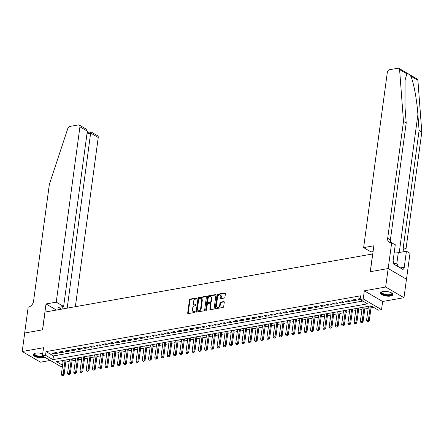 <?xml version="1.0" encoding="UTF-8"?>
<svg xmlns="http://www.w3.org/2000/svg" width="444" height="444" viewBox="0 0 444 444"><rect width="100%" height="100%" fill="white"/><g stroke="black" fill="none" stroke-linecap="round" stroke-linejoin="round"><path stroke-width="0.67" d="M197.025 298.374A0.549 0.383 -59.7 0 0 196.67 297.941L190.171 299.095A0.788 0.549 -59.7 0 0 189.46 299.928L187.695 313.003A0.788 0.549 -59.7 0 0 188.206 313.619L194.705 312.465A0.549 0.383 -59.7 0 0 194.844 311.449L194 311.599A2.52 1.759 -59.7 0 1 193.046 311.449A2.52 1.759 -59.7 0 1 192.357 309.623L192.507 308.53A2.52 1.759 -59.7 0 1 194.777 305.861L195.615 305.711A0.549 0.383 -59.7 0 0 195.754 304.695L194.916 304.845A2.52 1.759 -59.7 0 1 193.961 304.695A2.52 1.759 -59.7 0 1 193.273 302.869L193.418 301.781A2.52 1.759 -59.7 0 1 195.687 299.106L196.531 298.962A0.549 0.383 -59.7 0 0 197.025 298.374M382.856 291.553A6.255 2.281 -172.3 0 0 380.519 292.968A6.255 2.281 -172.3 0 0 383.882 295.515A6.255 2.281 -172.3 0 0 390.576 296.054A6.255 2.281 -172.3 0 0 392.912 294.644A6.255 2.281 -172.3 0 0 389.549 292.091A6.255 2.281 -172.3 0 0 382.856 291.553M42.707 353.835A6.255 2.281 -172.3 0 0 35.592 353.158A6.255 2.281 -172.3 0 0 33.256 354.573A6.255 2.281 -172.3 0 0 36.619 357.12A6.255 2.281 -172.3 0 0 43.312 357.659A6.255 2.281 -172.3 0 0 44.766 357.215M224.237 298.046A0.788 0.549 -59.7 0 0 224.947 297.214L225.447 293.545A0.788 0.549 -59.7 0 0 224.93 292.929L217.715 294.211A0.788 0.549 -59.7 0 0 217.005 295.044L215.24 308.114A0.788 0.549 -59.7 0 0 215.751 308.73L222.966 307.453A0.788 0.549 -59.7 0 0 223.676 306.615L224.276 302.186A0.788 0.549 -59.7 0 0 223.765 301.57L220.674 302.12A0.788 0.549 -59.7 0 0 219.963 302.952L219.669 305.15A2.103 1.471 -59.7 0 1 218.614 306.982A2.103 1.471 -59.7 0 1 216.972 307.259A2.103 1.471 -59.7 0 1 216.394 305.727L217.56 297.125A2.103 1.471 -59.7 0 1 218.614 295.288A2.103 1.471 -59.7 0 1 220.257 295.016A2.103 1.471 -59.7 0 1 220.829 296.542L220.64 297.98A0.788 0.549 -59.7 0 0 221.151 298.596L224.237 298.046M388.161 268.531L406.465 279.215L403.968 297.708L385.658 287.029L388.161 268.531L370.252 271.711L372.655 253.957L45.011 312.077L42.607 329.831L24.703 333.011L22.2 351.504L43.534 347.719L42.435 355.855L45.549 355.305L46.048 351.604L360.611 295.804L360.112 299.5L363.225 298.951L381.535 309.629L378.416 310.184L370.995 305.855L56.432 361.655L62.587 365.246M385.658 287.029L364.324 290.814L363.225 298.951M206.427 296.919A0.788 0.549 -59.7 0 0 205.916 296.303L198.701 297.58A0.788 0.549 -59.7 0 0 197.991 298.418L196.226 311.488A0.788 0.549 -59.7 0 0 196.736 312.104L203.951 310.828A0.788 0.549 -59.7 0 0 204.662 309.99L206.427 296.919M208.208 295.898L215.423 294.616A0.788 0.549 -59.7 0 1 215.934 295.232L214.169 308.303A0.788 0.549 -59.7 0 1 213.459 309.141L210.373 309.684A0.788 0.549 -59.7 0 1 209.857 309.068L210.573 303.768A0.788 0.549 -59.7 0 0 210.062 303.152L208.014 303.513A0.788 0.549 -59.7 0 0 207.304 304.351L206.56 309.868A0.549 0.383 -59.7 0 1 205.7 310.017L207.498 296.731A0.788 0.549 -59.7 0 1 208.208 295.898L208.702 296.187L215.912 294.905M22.2 351.504L40.509 362.187L50.3 360.45M56.177 352.536L52.436 353.202L53.674 353.924L57.415 353.263L56.177 352.536M62.404 351.432L58.669 352.098L59.907 352.819L63.642 352.153L62.404 351.432M68.631 350.327L64.896 350.993L66.134 351.715L69.869 351.049L68.631 350.327M74.864 349.223L71.123 349.889L72.361 350.61L76.102 349.944L74.864 349.223M81.091 348.118L77.356 348.784L78.594 349.506L82.329 348.84L81.091 348.118M87.318 347.014L83.583 347.674L84.821 348.396L88.556 347.735L87.318 347.014M93.551 345.909L89.81 346.57L91.048 347.291L94.788 346.631L93.551 345.909M99.778 344.805L96.043 345.465L97.28 346.187L101.016 345.526L99.778 344.805M106.005 343.7L102.27 344.361L103.508 345.082L107.243 344.422L106.005 343.7M112.238 342.596L108.497 343.256L109.735 343.978L113.475 343.317L112.238 342.596M118.465 341.486L114.73 342.152L115.967 342.873L119.702 342.213L118.465 341.486M124.692 340.382L120.957 341.048L122.194 341.769L125.93 341.103L124.692 340.382M130.925 339.277L127.184 339.943L128.421 340.665L132.162 339.999L130.925 339.277M137.152 338.173L133.416 338.839L134.654 339.56L138.389 338.894L137.152 338.173M143.379 337.068L139.644 337.734L140.881 338.456L144.616 337.79L143.379 337.068M149.611 335.964L145.871 336.624L147.108 337.346L150.849 336.685L149.611 335.964M155.838 334.859L152.103 335.52L153.341 336.241L157.076 335.581L155.838 334.859M162.066 333.755L158.33 334.415L159.568 335.137L163.303 334.476L162.066 333.755M168.298 332.65L164.558 333.311L165.795 334.032L169.536 333.372L168.298 332.65M174.525 331.546L170.79 332.206L172.028 332.928L175.763 332.267L174.525 331.546M180.758 330.436L177.017 331.102L178.255 331.823L181.99 331.157L180.758 330.436M186.985 329.331L183.244 329.997L184.482 330.719L188.223 330.053L186.985 329.331M193.212 328.227L189.477 328.893L190.715 329.615L194.45 328.949L193.212 328.227M199.445 327.123L195.704 327.789L196.942 328.51L200.677 327.844L199.445 327.123M205.672 326.018L201.931 326.684L203.169 327.406L206.91 326.74L205.672 326.018M211.899 324.914L208.164 325.574L209.402 326.296L213.137 325.635L211.899 324.914M218.132 323.809L214.391 324.47L215.629 325.191L219.364 324.531L218.132 323.809M224.359 322.705L220.618 323.365L221.856 324.087L225.596 323.426L224.359 322.705M230.586 321.6L226.851 322.261L228.088 322.982L231.824 322.322L230.586 321.6M236.819 320.496L233.078 321.156L234.315 321.878L238.051 321.217L236.819 320.496M243.046 319.386L239.305 320.052L240.543 320.773L244.283 320.107L243.046 319.386M249.273 318.281L245.538 318.947L246.775 319.669L250.51 319.003L249.273 318.281M255.505 317.177L251.765 317.843L253.002 318.564L256.737 317.898L255.505 317.177M261.732 316.073L257.992 316.739L259.229 317.46L262.97 316.794L261.732 316.073M267.96 314.968L264.224 315.634L265.462 316.356L269.197 315.69L267.96 314.968M274.192 313.864L270.452 314.524L271.689 315.246L275.424 314.585L274.192 313.864M280.419 312.759L276.679 313.42L277.916 314.141L281.657 313.481L280.419 312.759M286.646 311.655L282.911 312.315L284.149 313.037L287.884 312.376L286.646 311.655M292.879 310.55L289.138 311.211L290.376 311.932L294.111 311.272L292.879 310.55M299.106 309.446L295.365 310.106L296.603 310.828L300.344 310.167L299.106 309.446M305.333 308.336L301.598 309.002L302.836 309.723L306.571 309.057L305.333 308.336M311.566 307.231L307.825 307.897L309.063 308.619L312.798 307.953L311.566 307.231M317.793 306.127L314.052 306.793L315.29 307.514L319.031 306.848L317.793 306.127M324.02 305.022L320.285 305.688L321.523 306.41L325.258 305.744L324.02 305.022M330.253 303.918L326.512 304.584L327.75 305.306L331.485 304.639L330.253 303.918M336.48 302.814L332.739 303.474L333.977 304.196L337.718 303.535L336.48 302.814M342.707 301.709L338.972 302.37L340.209 303.091L343.945 302.431L342.707 301.709M348.94 300.605L345.199 301.265L346.437 301.987L350.172 301.326L348.94 300.605M355.167 299.5L351.426 300.161L352.664 300.882L356.404 300.222L355.167 299.5M46.048 351.604L53.469 355.938L362.787 301.065M360.234 298.601L357.659 299.056L358.896 299.778L360.189 299.55M65.806 362.032L69.181 361.433M72.033 360.922L75.408 360.328M78.261 359.818L81.641 359.218M84.493 358.713L87.868 358.114M90.72 357.609L94.095 357.009M96.947 356.504L100.327 355.905M103.18 355.4L106.554 354.8M109.407 354.295L112.782 353.696M115.634 353.191L119.014 352.591M121.867 352.086L125.241 351.487M128.094 350.982L131.468 350.383M134.321 349.872L137.701 349.278M140.554 348.768L143.928 348.168M146.781 347.663L150.155 347.064M153.008 346.559L156.388 345.959M159.241 345.454L162.615 344.855M165.468 344.35L168.842 343.75M171.695 343.245L175.075 342.646M177.927 342.141L181.302 341.541M184.155 341.036L187.529 340.437M190.382 339.932L193.762 339.333M196.614 338.822L199.989 338.228M202.841 337.718L206.216 337.118M209.069 336.613L212.448 336.014M215.301 335.509L218.676 334.909M221.528 334.404L224.903 333.805M227.755 333.3L231.135 332.7M233.988 332.195L237.362 331.596M240.215 331.091L243.59 330.491M246.442 329.986L249.822 329.387M252.675 328.882L256.049 328.283M258.902 327.772L262.276 327.178M265.129 326.667L268.509 326.068M271.362 325.563L274.736 324.964M277.589 324.459L280.963 323.859M283.816 323.354L287.196 322.755M290.049 322.25L293.423 321.65M296.276 321.145L299.65 320.546M302.503 320.041L305.883 319.441M308.735 318.936L312.11 318.337M314.963 317.832L318.337 317.232M321.19 316.722L324.57 316.128M327.422 315.617L330.797 315.018M333.649 314.513L337.024 313.914M339.876 313.409L343.256 312.809M346.109 312.304L349.484 311.705M352.336 311.2L355.711 310.6M358.563 310.095L361.943 309.496M364.796 308.991L368.17 308.391M371.023 307.886L373.67 307.415M61.677 360.728L63.087 361.544M364.324 290.814L382.634 301.493L403.968 297.708M382.634 301.493L381.535 309.629M62.454 366.233L60.739 366.539L42.435 355.855M45.549 355.305L52.969 359.634L367.532 303.835L360.112 299.5M53.469 355.938L52.969 359.634M53.674 353.924L53.807 352.958M59.907 352.819L60.034 351.853M66.134 351.715L66.261 350.749M72.361 350.61L72.494 349.644M78.594 349.506L78.721 348.54M84.821 348.396L84.948 347.436M91.048 347.291L91.181 346.331M97.28 346.187L97.408 345.227M103.508 345.082L103.635 344.117M109.735 343.978L109.868 343.012M115.967 342.873L116.095 341.908M122.194 341.769L122.322 340.803M128.421 340.665L128.555 339.699M134.654 339.56L134.782 338.594M140.881 338.456L141.009 337.49M147.108 337.346L147.242 336.386M153.341 336.241L153.469 335.281M159.568 335.137L159.696 334.177M165.795 334.032L165.928 333.067M172.028 332.928L172.155 331.962M178.255 331.823L178.383 330.858M184.482 330.719L184.615 329.753M190.715 329.615L190.842 328.649M196.942 328.51L197.069 327.544M203.169 327.406L203.302 326.44M209.402 326.296L209.529 325.335M215.629 325.191L215.756 324.231M221.856 324.087L221.989 323.127M228.088 322.982L228.216 322.017M234.315 321.878L234.443 320.912M240.543 320.773L240.676 319.808M246.775 319.669L246.903 318.703M253.002 318.564L253.13 317.599M259.229 317.46L259.363 316.494M265.462 316.356L265.59 315.39M271.689 315.246L271.817 314.285M277.916 314.141L278.049 313.181M284.149 313.037L284.277 312.077M290.376 311.932L290.504 310.966M296.603 310.828L296.736 309.862M302.836 309.723L302.963 308.758M309.063 308.619L309.191 307.653M315.29 307.514L315.423 306.549M321.523 306.41L321.65 305.444M327.75 305.306L327.877 304.34M333.977 304.196L334.11 303.235M340.209 303.091L340.337 302.131M346.437 301.987L346.564 301.026M352.664 300.882L352.797 299.916M358.896 299.778L359.024 298.812M193.961 304.695L194.455 304.984A2.52 1.759 -59.7 0 0 195.41 305.133L194.916 304.845M196.12 305.006L195.41 305.133M193.046 311.449L193.54 311.738A2.52 1.759 -59.7 0 0 194.494 311.888L194 311.599M195.205 311.76L194.494 311.888M197.031 298.257L190.665 299.384A0.788 0.549 -59.7 0 0 189.954 300.216L188.189 313.292A0.788 0.549 -59.7 0 0 188.217 313.619M205.916 296.303L206.399 296.586L199.195 297.869A0.788 0.549 -59.7 0 0 198.485 298.707L196.72 311.777A0.788 0.549 -59.7 0 0 196.742 312.104M199.234 298.479A0.549 0.383 -59.7 0 0 198.74 299.062L197.186 310.539A0.549 0.383 -59.7 0 0 197.547 310.972L198.435 310.811A2.52 1.759 -59.7 0 0 200.705 308.142L201.765 300.299A2.52 1.759 -59.7 0 0 201.077 298.473A2.52 1.759 -59.7 0 0 200.122 298.324L199.234 298.479M197.702 311.061A0.549 0.383 -59.7 0 0 198.041 311.261L197.547 310.972M201.077 298.473L201.57 298.762A2.52 1.759 -59.7 0 1 202.259 300.588L201.199 308.43A2.52 1.759 -59.7 0 1 198.929 311.1L198.041 311.261M210.362 303.197L210.856 303.485A0.788 0.549 -59.7 0 1 211.072 304.057L210.356 309.357A0.788 0.549 -59.7 0 0 210.378 309.684M208.702 296.187A0.788 0.549 -59.7 0 0 207.992 297.019L206.199 310.306A0.549 0.383 -59.7 0 0 206.194 310.406M211.322 298.268A2.103 1.471 -59.7 0 0 210.745 296.742A2.103 1.471 -59.7 0 0 209.102 297.014A2.103 1.471 -59.7 0 0 208.047 298.845L207.637 301.881A0.788 0.549 -59.7 0 0 208.153 302.497L210.201 302.136A0.788 0.549 -59.7 0 0 210.911 301.298L211.322 298.268L211.816 298.557A2.103 1.471 -59.7 0 0 211.239 297.03L210.745 296.742M207.853 302.453L208.347 302.741A0.788 0.549 -59.7 0 0 208.647 302.786L208.153 302.497M211.816 298.557L211.405 301.587A0.788 0.549 -59.7 0 1 210.695 302.425L208.647 302.786M220.257 295.016L220.751 295.304A2.103 1.471 -59.7 0 1 221.328 296.831L221.134 298.268A0.788 0.549 -59.7 0 0 221.156 298.596M216.972 307.259L217.466 307.548A2.103 1.471 -59.7 0 0 219.108 307.27A2.103 1.471 -59.7 0 0 220.163 305.439L219.669 305.15M223.765 301.57L224.248 301.853L221.168 302.408A0.788 0.549 -59.7 0 0 220.457 303.241L220.163 305.439M224.93 292.929L225.419 293.212L218.209 294.5A0.788 0.549 -59.7 0 0 217.499 295.332L215.734 308.402A0.788 0.549 -59.7 0 0 215.762 308.73M63.237 360.45L61.322 374.592L63.192 374.264L65.102 360.117M62.965 375.524L62.032 375.691L63.115 375.607L63.192 374.264L64.08 374.78L66.089 359.945M61.322 374.592L62.032 375.691M63.115 375.607L64.08 374.78M43.656 356.571A5.411 1.976 7.7 0 1 36.791 356.21A5.411 1.976 7.7 0 1 34.538 353.502A5.411 1.976 7.7 0 1 34.699 353.385A5.411 1.976 7.7 0 1 34.732 353.363M34.848 353.33A5.012 1.826 -172.3 0 0 34.615 353.774A5.012 1.826 -172.3 0 0 37.501 355.877A5.012 1.826 -172.3 0 0 42.996 356.182M33.378 354.229A6.216 2.264 -172.3 0 0 37.524 356.743A6.216 2.264 -172.3 0 0 44.161 356.865M391.808 293.09A5.411 1.976 7.7 0 1 391.836 293.112A5.411 1.976 7.7 0 1 391.791 294.527A5.411 1.976 7.7 0 1 384.826 294.833A5.411 1.976 7.7 0 1 381.801 291.897A5.411 1.976 7.7 0 1 381.962 291.78A5.411 1.976 7.7 0 1 381.995 291.758M382.112 291.725A5.012 1.826 -172.3 0 0 381.879 292.169A5.012 1.826 -172.3 0 0 385.797 294.522A5.012 1.826 -172.3 0 0 391.469 294.061A5.012 1.826 -172.3 0 0 391.813 293.512A5.012 1.826 -172.3 0 0 391.702 293.023M380.641 292.624A6.216 2.264 -172.3 0 0 385.819 295.354A6.216 2.264 -172.3 0 0 392.529 294.722A6.216 2.264 -172.3 0 0 392.885 294.283M398.351 266.794L397.302 264.058L393.65 263.092M397.036 266.023L397.302 264.058M75.369 306.693L98.246 137.496L90.848 133.183L86.963 133.872M67.194 308.142L90.765 132.157M46.015 303.957L56.233 302.148L79.937 126.818A2.403 1.682 -59.7 0 0 79.282 125.069A2.403 1.682 -59.7 0 0 78.366 124.931L69.863 126.435A2.403 1.682 -59.7 0 0 67.821 128.444L49.378 184.227L33.572 301.11A5.611 3.929 120.3 0 1 28.51 307.065L28.172 307.12L24.67 333.017L42.513 329.848L46.015 303.957L56.455 310.045M56.233 302.148L63.631 306.46L58.458 307.376L61.5 309.152M63.631 306.46L87.335 131.13L79.937 126.818M87.146 132.523L90.915 131.857L97.586 135.747A2.403 1.682 120.3 0 1 98.246 137.496M62.021 309.063L62.343 306.687M79.282 125.069L85.953 128.96L87.335 131.13M406.832 73.815L399.594 69.591A2.403 1.682 -59.7 0 0 398.917 68.365L417.227 79.049A2.403 1.682 120.3 0 1 417.898 80.27L421.8 132.084L419.092 130.503L417.893 114.619C416.883 99.506 413.469 81.296 410.661 76.046C409.074 74.17 407.797 73.427 406.832 73.815L405.072 80.103L405.006 107.098L406.204 122.982L390.398 239.871A5.611 3.929 -59.7 0 0 390.809 242.751M373.065 251.565L371.029 251.926L363.63 247.613L387.335 72.283A2.403 1.682 -59.7 0 1 389.505 69.73L398.007 68.226A2.403 1.682 -59.7 0 1 398.917 68.365M406.204 122.982L403.491 121.406L387.69 238.289A5.611 3.929 -59.7 0 0 389.221 242.363A5.611 3.929 -59.7 0 0 391.347 242.696L395.277 244.727L393.04 261.3L393.828 261.76L393.528 263.98L403.08 269.552L403.38 267.332L404.173 267.793L406.41 251.221L410.001 253.313L406.499 279.209L388.189 268.526L370.346 271.695L373.848 245.798L363.63 247.613M421.8 132.084L405.999 248.973A5.611 3.929 -59.7 0 0 406.166 251.265M404.873 251.493A5.611 3.929 -59.7 0 1 404.817 251.465A5.611 3.929 -59.7 0 1 403.285 247.391L419.092 130.503M399.594 69.591L403.491 121.406M391.691 242.635L388.189 268.526M406.41 251.221L398.285 252.664A9.019 3.291 7.7 0 1 394.178 252.858M403.38 267.332L400.233 267.887M69.464 359.346L67.549 373.487L69.419 373.16L71.334 359.013M69.192 374.42L68.259 374.586L69.342 374.503L69.419 373.16L70.307 373.676L72.317 358.841M67.549 373.487L68.259 374.586M69.342 374.503L70.307 373.676M75.691 358.241L73.782 372.383L75.647 372.05L77.561 357.908M75.425 373.315L74.487 373.482L75.569 373.398L75.647 372.05L76.54 372.572L78.544 357.731M73.782 372.383L74.487 373.482M75.569 373.398L76.54 372.572M81.924 357.137L80.009 371.278L81.879 370.945L83.788 356.804M81.652 372.211L80.719 372.372L81.801 372.294L81.879 370.945L82.767 371.467L84.776 356.626M80.009 371.278L80.719 372.372M81.801 372.294L82.767 371.467M88.151 356.027L86.236 370.174L88.106 369.841L90.021 355.7M87.879 371.101L86.946 371.267L88.029 371.19L88.106 369.841L88.994 370.363L91.003 355.522M86.236 370.174L86.946 371.267M88.029 371.19L88.994 370.363M94.378 354.923L92.469 369.069L94.333 368.736L96.248 354.595M94.111 369.996L93.173 370.163L94.256 370.085L94.333 368.736L95.227 369.258L97.23 354.417M92.469 369.069L93.173 370.163M94.256 370.085L95.227 369.258M100.61 353.818L98.696 367.965L100.566 367.632L102.475 353.485M100.338 368.892L99.406 369.058L100.488 368.981L100.566 367.632L101.454 368.154L103.463 353.313M98.696 367.965L99.406 369.058M100.488 368.981L101.454 368.154M106.838 352.714L104.923 366.861L106.793 366.528L108.708 352.381M106.566 367.787L105.633 367.954L106.715 367.876L106.793 366.528L107.681 367.049L109.69 352.209M104.923 366.861L105.633 367.954M106.715 367.876L107.681 367.049M113.065 351.609L111.155 365.756L113.02 365.423L114.935 351.276M112.798 366.683L111.86 366.849L112.943 366.772L113.02 365.423L113.914 365.939L115.917 351.104M111.155 365.756L111.86 366.849M112.943 366.772L113.914 365.939M119.297 350.505L117.383 364.646L119.253 364.319L121.162 350.172M119.025 365.579L118.093 365.745L119.175 365.667L119.253 364.319L120.141 364.835L122.15 350M117.383 364.646L118.093 365.745M119.175 365.667L120.141 364.835M125.524 349.4L123.61 363.542L125.48 363.214L127.395 349.067M125.252 364.474L124.32 364.641L125.402 364.557L125.48 363.214L126.368 363.73L128.377 348.895M123.61 363.542L124.32 364.641M125.402 364.557L126.368 363.73M131.751 348.296L129.842 362.437L131.707 362.11L133.622 347.963M131.485 363.37L130.547 363.536L131.629 363.453L131.707 362.11L132.601 362.626L134.604 347.791M129.842 362.437L130.547 363.536M131.629 363.453L132.601 362.626M137.984 347.191L136.069 361.333L137.94 361L139.849 346.858M137.712 362.265L136.78 362.432L137.862 362.348L137.94 361L138.828 361.521L140.837 346.681M136.069 361.333L136.78 362.432M137.862 362.348L138.828 361.521M144.211 346.087L142.296 360.228L144.167 359.895L146.082 345.754M143.939 361.161L143.007 361.322L144.089 361.244L144.167 359.895L145.055 360.417L147.064 345.576M142.296 360.228L143.007 361.322M144.089 361.244L145.055 360.417M150.438 344.977L148.529 359.124L150.394 358.791L152.309 344.649M150.172 360.051L149.234 360.217L150.316 360.139L150.394 358.791L151.287 359.313L153.291 344.472M148.529 359.124L149.234 360.217M150.316 360.139L151.287 359.313M156.671 343.872L154.756 358.019L156.627 357.686L158.536 343.545M156.399 358.946L155.467 359.113L156.549 359.035L156.627 357.686L157.515 358.208L159.524 343.367M154.756 358.019L155.467 359.113M156.549 359.035L157.515 358.208M162.898 342.768L160.983 356.915L162.854 356.582L164.768 342.435M162.626 357.842L161.694 358.008L162.776 357.931L162.854 356.582L163.742 357.104L165.751 342.263M160.983 356.915L161.694 358.008M162.776 357.931L163.742 357.104M169.125 341.664L167.216 355.811L169.081 355.478L170.996 341.331M168.859 356.737L167.921 356.904L169.003 356.826L169.081 355.478L169.974 355.999L171.978 341.159M167.216 355.811L167.921 356.904M169.003 356.826L169.974 355.999M175.358 340.559L173.443 354.706L175.313 354.373L177.223 340.226M175.086 355.633L174.153 355.799L175.236 355.722L175.313 354.373L176.201 354.889L178.211 340.054M173.443 354.706L174.153 355.799M175.236 355.722L176.201 354.889M181.585 339.455L179.67 353.596L181.541 353.269L183.455 339.122M181.313 354.528L180.381 354.695L181.463 354.617L181.541 353.269L182.429 353.785L184.438 338.95M179.67 353.596L180.381 354.695M181.463 354.617L182.429 353.785M187.812 338.35L185.903 352.492L187.768 352.164L189.682 338.017M187.546 353.424L186.608 353.591L187.69 353.507L187.768 352.164L188.661 352.68L190.665 337.845M185.903 352.492L186.608 353.591M187.69 353.507L188.661 352.68M194.045 337.246L192.13 351.387L194 351.06L195.909 336.913M193.773 352.32L192.84 352.486L193.923 352.403L194 351.06L194.888 351.576L196.897 336.741M192.13 351.387L192.84 352.486M193.923 352.403L194.888 351.576M200.272 336.141L198.357 350.283L200.227 349.95L202.142 335.808M200 351.215L199.067 351.376L200.15 351.298L200.227 349.95L201.115 350.471L203.124 335.631M198.357 350.283L199.067 351.376M200.15 351.298L201.115 350.471M206.499 335.037L204.59 349.178L206.454 348.845L208.369 334.704M206.232 350.111L205.294 350.272L206.377 350.194L206.454 348.845L207.348 349.367L209.352 334.526M204.59 349.178L205.294 350.272M206.377 350.194L207.348 349.367M212.732 333.927L210.817 348.074L212.687 347.741L214.596 333.599M212.46 349.001L211.527 349.167L212.609 349.089L212.687 347.741L213.575 348.263L215.584 333.422M210.817 348.074L211.527 349.167M212.609 349.089L213.575 348.263M218.959 332.822L217.044 346.969L218.914 346.636L220.829 332.495M218.687 347.896L217.754 348.063L218.837 347.985L218.914 346.636L219.802 347.158L221.811 332.317M217.044 346.969L217.754 348.063M218.837 347.985L219.802 347.158M225.186 331.718L223.277 345.865L225.141 345.532L227.056 331.385M224.919 346.792L223.981 346.958L225.064 346.881L225.141 345.532L226.035 346.054L228.038 331.213M223.277 345.865L223.981 346.958M225.064 346.881L226.035 346.054M231.418 330.614L229.504 344.76L231.374 344.427L233.283 330.281M231.146 345.687L230.214 345.854L231.296 345.776L231.374 344.427L232.262 344.949L234.271 330.108M229.504 344.76L230.214 345.854M231.296 345.776L232.262 344.949M237.645 329.509L235.731 343.656L237.601 343.323L239.516 329.176M237.374 344.583L236.441 344.749L237.523 344.672L237.601 343.323L238.489 343.839L240.498 329.004M235.731 343.656L236.441 344.749M237.523 344.672L238.489 343.839M243.873 328.405L241.963 342.546L243.828 342.219L245.743 328.072M243.606 343.478L242.668 343.645L243.75 343.567L243.828 342.219L244.722 342.735L246.725 327.9M241.963 342.546L242.668 343.645M243.75 343.567L244.722 342.735M250.105 327.3L248.19 341.442L250.061 341.114L251.97 326.967M249.833 342.374L248.901 342.54L249.983 342.457L250.061 341.114L250.949 341.63L252.958 326.795M248.19 341.442L248.901 342.54M249.983 342.457L250.949 341.63M256.332 326.196L254.418 340.337L256.288 340.004L258.203 325.863M256.06 341.269L255.128 341.436L256.21 341.353L256.288 340.004L257.176 340.526L259.185 325.685M254.418 340.337L255.128 341.436M256.21 341.353L257.176 340.526M262.559 325.091L260.65 339.233L262.515 338.9L264.43 324.758M262.293 340.165L261.355 340.326L262.437 340.248L262.515 338.9L263.409 339.421L265.412 324.581M260.65 339.233L261.355 340.326M262.437 340.248L263.409 339.421M268.792 323.981L266.877 338.128L268.748 337.795L270.657 323.654M268.52 339.061L267.588 339.222L268.67 339.144L268.748 337.795L269.636 338.317L271.645 323.476M266.877 338.128L267.588 339.222M268.67 339.144L269.636 338.317M275.019 322.877L273.104 337.024L274.975 336.691L276.889 322.549M274.747 337.951L273.815 338.117L274.897 338.039L274.975 336.691L275.863 337.212L277.872 322.372M273.104 337.024L273.815 338.117M274.897 338.039L275.863 337.212M281.246 321.772L279.337 335.919L281.202 335.586L283.117 321.445M280.98 336.846L280.042 337.013L281.124 336.935L281.202 335.586L282.095 336.108L284.099 321.267M279.337 335.919L280.042 337.013M281.124 336.935L282.095 336.108M287.479 320.668L285.564 334.815L287.435 334.482L289.344 320.335M287.207 335.742L286.275 335.908L287.357 335.831L287.435 334.482L288.323 335.004L290.332 320.163M285.564 334.815L286.275 335.908M287.357 335.831L288.323 335.004M293.706 319.563L291.791 333.71L293.662 333.377L295.576 319.23M293.434 334.637L292.502 334.804L293.584 334.726L293.662 333.377L294.55 333.899L296.559 319.058M291.791 333.71L292.502 334.804M293.584 334.726L294.55 333.899M299.933 318.459L298.024 332.606L299.889 332.273L301.803 318.126M299.667 333.533L298.729 333.699L299.811 333.622L299.889 332.273L300.782 332.789L302.786 317.954M298.024 332.606L298.729 333.699M299.811 333.622L300.782 332.789M306.166 317.355L304.251 331.496L306.121 331.169L308.031 317.022M305.894 332.428L304.961 332.595L306.044 332.517L306.121 331.169L307.009 331.685L309.018 316.85M304.251 331.496L304.961 332.595M306.044 332.517L307.009 331.685M312.393 316.25L310.478 330.392L312.348 330.064L314.263 315.917M312.121 331.324L311.189 331.49L312.271 331.407L312.348 330.064L313.236 330.58L315.246 315.745M310.478 330.392L311.189 331.49M312.271 331.407L313.236 330.58M318.62 315.146L316.711 329.287L318.576 328.954L320.49 314.813M318.354 330.219L317.416 330.386L318.498 330.303L318.576 328.954L319.469 329.476L321.473 314.635M316.711 329.287L317.416 330.386M318.498 330.303L319.469 329.476M324.853 314.041L322.938 328.183L324.808 327.85L326.717 313.708M324.581 329.115L323.648 329.276L324.731 329.198L324.808 327.85L325.696 328.371L327.705 313.531M322.938 328.183L323.648 329.276M324.731 329.198L325.696 328.371M331.08 312.931L329.165 327.078L331.035 326.745L332.95 312.604M330.808 328.011L329.875 328.171L330.958 328.094L331.035 326.745L331.923 327.267L333.932 312.426M329.165 327.078L329.875 328.171M330.958 328.094L331.923 327.267M337.307 311.827L335.398 325.974L337.262 325.641L339.177 311.499M337.04 326.901L336.102 327.067L337.185 326.989L337.262 325.641L338.156 326.162L340.16 311.322M335.398 325.974L336.102 327.067M337.185 326.989L338.156 326.162M343.539 310.722L341.625 324.869L343.495 324.536L345.404 310.395M343.268 325.796L342.335 325.963L343.417 325.885L343.495 324.536L344.383 325.058L346.392 310.217M341.625 324.869L342.335 325.963M343.417 325.885L344.383 325.058M349.767 309.618L347.852 323.765L349.722 323.432L351.637 309.285M349.495 324.692L348.562 324.858L349.644 324.78L349.722 323.432L350.61 323.954L352.619 309.113M347.852 323.765L348.562 324.858M349.644 324.78L350.61 323.954M355.994 308.513L354.084 322.66L355.949 322.327L357.864 308.18M355.727 323.587L354.789 323.754L355.872 323.676L355.949 322.327L356.843 322.849L358.846 308.008M354.084 322.66L354.789 323.754M355.872 323.676L356.843 322.849M362.226 307.409L360.312 321.556L362.182 321.223L364.091 307.076M361.954 322.483L361.022 322.649L362.104 322.572L362.182 321.223L363.07 321.739L365.079 306.904M360.312 321.556L361.022 322.649M362.104 322.572L363.07 321.739M368.453 306.305L366.539 320.446L368.409 320.118L370.324 305.971M368.181 321.378L367.249 321.545L368.331 321.467L368.409 320.118L369.297 320.635L371.278 306.016M366.539 320.446L367.249 321.545M368.331 321.467L369.297 320.635M197.008 298.14L196.67 297.941M195.182 311.649L194.844 311.449M196.093 304.895L195.754 304.695M188.189 313.292L187.695 313.003M189.954 300.216L189.46 299.928M190.665 299.384L190.171 299.095M196.72 311.777L196.226 311.488M198.485 298.707L197.991 298.418M199.195 297.869L198.701 297.58M198.929 311.1L198.435 310.811M201.199 308.43L200.705 308.142M202.259 300.588L201.765 300.299M215.906 294.899L215.423 294.616M210.356 309.357L209.857 309.068M211.072 304.057L210.573 303.768M206.199 310.306L205.7 310.017M207.992 297.019L207.498 296.731M210.695 302.425L210.201 302.136M211.405 301.587L210.911 301.298M221.134 298.268L220.64 297.98M221.328 296.831L220.829 296.542M220.457 303.241L219.963 302.952M221.168 302.408L220.674 302.12M215.734 308.402L215.24 308.114M217.499 295.332L217.005 295.044M218.209 294.5L217.715 294.211M417.893 114.619L399.256 252.492M390.398 239.871L387.69 238.289M403.285 247.391L405.999 248.973M417.898 80.27L410.661 76.046M396.764 263.914L398.285 252.664M197.835 311.227L197.336 310.939"/></g></svg>
